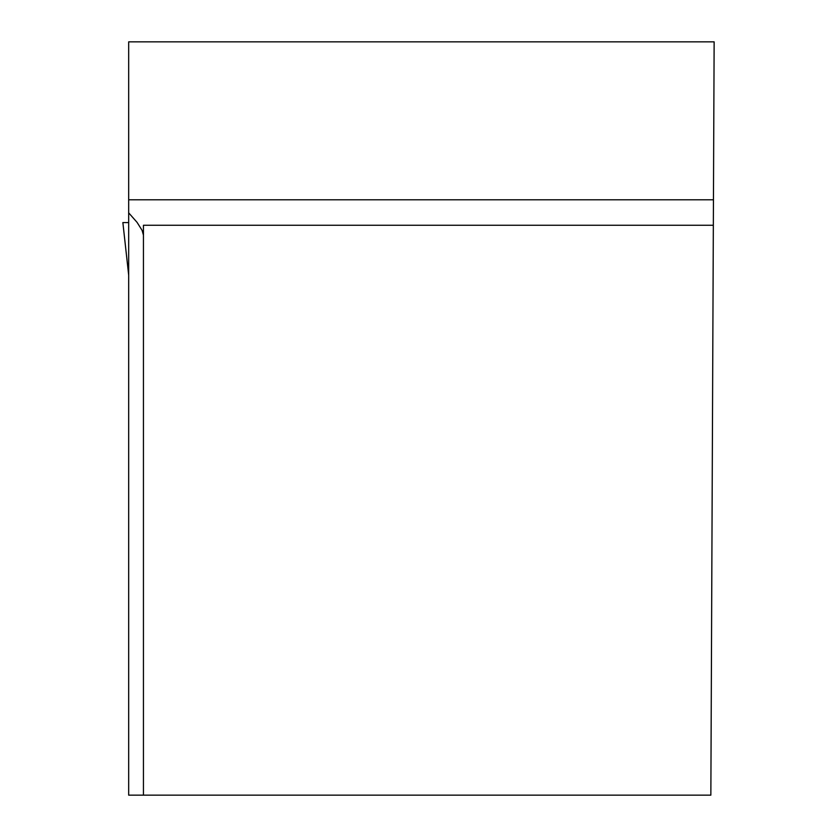 <?xml version="1.0" encoding="UTF-8"?>
<svg xmlns="http://www.w3.org/2000/svg" width="837" height="837" viewBox="0 0 837 837"><rect width="100%" height="100%" fill="white"/><g stroke="black" fill="none" stroke-linecap="round" stroke-linejoin="round"><path stroke-width="1.26" d="M128.678 199.781L128.678 41.85L714.139 41.85L713.448 199.781L128.678 199.781L128.678 795.15L710.854 795.15L713.448 199.781M713.333 225.258L143.441 225.258L143.441 795.15M128.678 212.839L137.048 222.339L142.081 230.342L143.441 235.124M128.678 226.618L128.678 222.569L122.861 222.569L128.678 275.122M128.678 222.569L122.872 222.569L128.678 275.164"/></g></svg>
